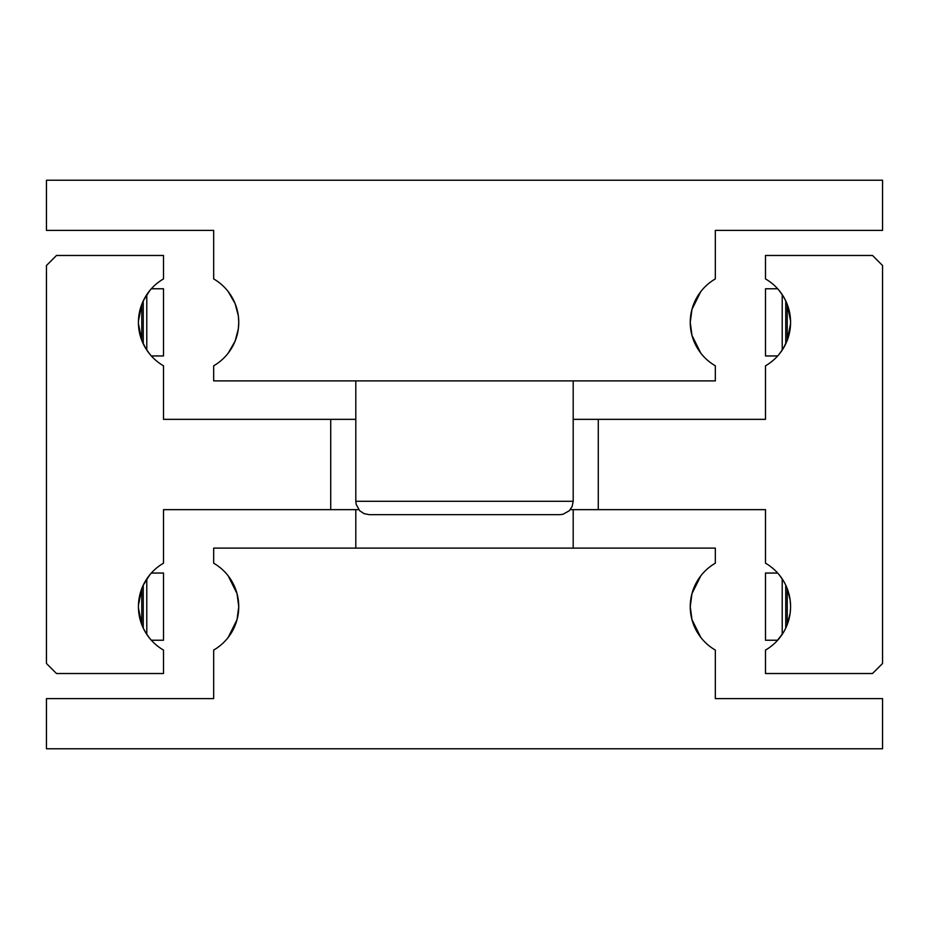 <?xml version="1.0" encoding="UTF-8"?>
<svg xmlns="http://www.w3.org/2000/svg" width="929" height="929" viewBox="0 0 929 929"><rect width="100%" height="100%" fill="white"/><g stroke="black" fill="none" stroke-linecap="round" stroke-linejoin="round"><path stroke-width="1.39" d="M783.147 632.904L776.807 641.173M787.235 624.648L785.748 628.109L785.748 585.165L787.235 588.626L787.235 624.648M790.556 608.042L790.114 613.465L787.258 624.59M598.276 509.649L765.496 509.649L765.496 563.195A50.166 50.166 0 0 1 765.496 650.079L765.496 673.525L872.517 673.525L882.55 663.492L882.55 265.508L872.517 255.475L765.496 255.475L765.496 278.921A50.166 50.166 0 0 1 765.496 365.805L765.496 419.351L598.276 419.351L598.276 509.649L570.255 509.649M141.742 624.602L138.444 608.042M143.252 628.109L141.765 624.648L141.765 588.626L143.252 585.165L143.252 628.109L145.853 632.904L143.252 628.109M149.801 638.444L145.853 632.904M330.724 419.351L163.504 419.351L163.504 365.805A50.166 50.166 0 0 1 163.504 278.921L163.504 255.475L56.483 255.475L46.45 265.508L46.45 663.492L56.483 673.525L163.504 673.525L163.504 650.079A50.166 50.166 0 0 1 163.504 563.195L163.504 509.649L330.724 509.649L330.724 419.351L355.807 419.351M145.853 296.096L143.252 300.891L149.801 290.556M141.765 304.352L143.252 300.891L143.252 343.835L145.853 348.63L141.765 340.374L141.765 304.352M138.444 320.958L141.742 304.41M787.258 304.398L790.556 320.958M785.748 300.891L787.235 304.352L787.235 340.374L783.147 348.63L785.748 343.835L785.748 300.891L783.147 296.096L785.748 300.891M779.199 290.556L783.147 296.096M573.193 419.351L598.276 419.351M151.334 355.958L163.504 355.958L163.504 288.768L151.334 288.768M777.666 355.958L765.496 355.958L765.496 288.768L777.666 288.768M782.218 350.094L782.218 294.632M151.334 640.232L163.504 640.232L163.504 573.042L151.334 573.042M145.853 580.37L143.252 585.165L149.801 574.83M777.666 640.232L765.496 640.232L765.496 573.042L777.666 573.042M782.218 634.368L782.218 578.906M783.147 580.37L779.199 574.83M787.258 588.684L790.114 599.809L790.556 605.232M146.782 578.906L146.782 634.368M138.444 605.232L141.742 588.684M783.147 348.63L779.199 354.17M790.556 323.768L787.258 340.316M146.782 294.632L146.782 350.094M149.801 354.17L145.853 348.63M141.742 340.328L138.444 323.768M358.745 509.649L330.724 509.649M355.807 548.11L355.807 509.649M573.193 509.649L573.193 548.11M700.826 575.817L691.966 593.631L700.826 575.817M691.966 593.643L690.247 606.637A50.166 50.166 0 0 1 715.33 563.195L715.33 548.11L213.67 548.11L213.67 563.195A50.166 50.166 0 0 1 213.67 650.079L213.67 698.608L46.45 698.608L46.45 748.774L882.55 748.774L882.55 698.608L715.33 698.608L715.33 650.079A50.166 50.166 0 0 1 690.247 606.637L691.966 619.631L700.826 637.457L691.966 619.643M228.174 637.457L237.034 619.643L228.174 637.457M237.034 619.631L238.753 606.637L237.034 593.643L228.174 575.817L237.034 593.631M573.193 380.89L573.193 501.288L572.136 506.514L569.28 510.753L562.951 514.294L559.815 514.666L369.185 514.666L363.959 513.609L359.72 510.753L356.179 504.424L355.807 501.288L355.807 380.89M700.826 353.183L691.966 335.369L700.826 353.183M691.966 335.357L690.247 322.363A50.166 50.166 0 0 1 715.33 278.921L715.33 230.392L882.55 230.392L882.55 180.226L46.45 180.226L46.45 230.392L213.67 230.392L213.67 278.921A50.166 50.166 0 0 1 238.753 322.363L238.323 315.767L235.107 303.574L228.174 291.543L235.107 303.574L238.323 315.767L238.753 322.363A50.166 50.166 0 0 1 213.67 365.805L213.67 380.89L715.33 380.89L715.33 365.805A50.166 50.166 0 0 1 690.247 322.363L691.966 309.369L700.826 291.543L691.966 309.357M238.753 322.363L238.323 328.959L235.107 341.152L228.174 353.183L235.107 341.152L238.323 328.959L238.753 322.363M573.193 501.288L355.807 501.288"/></g></svg>
